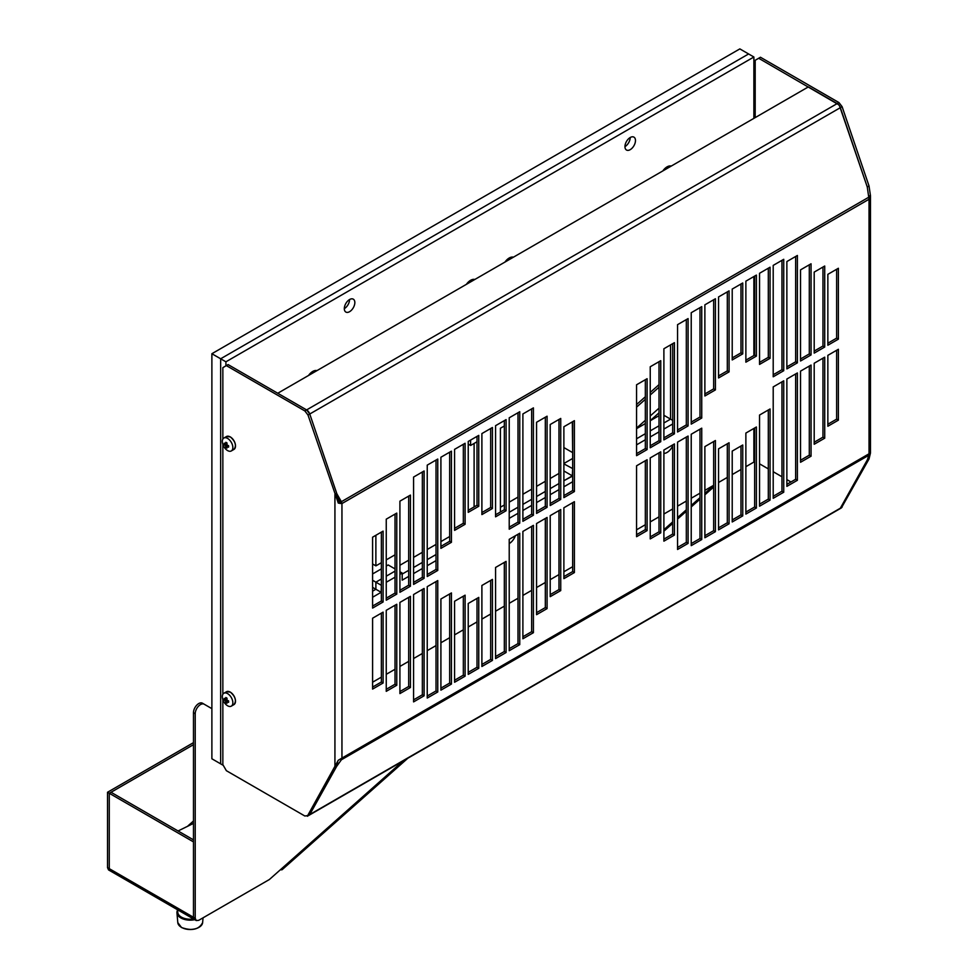 <?xml version="1.0" encoding="UTF-8"?>
<svg xmlns="http://www.w3.org/2000/svg" width="978" height="978" viewBox="0 0 978 978"><rect width="100%" height="100%" fill="white"/><g stroke="black" fill="none" stroke-linecap="round" stroke-linejoin="round"><path stroke-width="1.47" d="M225.918 365.87L225.918 361.811L220.661 358.779L748.61 53.961L739.845 48.9L211.884 353.718L211.884 758.781L220.661 763.855L220.661 358.779L211.884 353.718M672.668 420.357L670.553 419.134L663.891 422.985L670.553 419.134L670.553 344.904L670.553 419.134L663.891 415.283M636.568 438.767L645.333 433.694L636.568 438.767M650.236 430.87L659.001 425.809L650.236 430.87M572.656 476.029L563.878 480.724L572.338 475.846L572.656 468.572L563.878 463.878M509.22 512.276L517.998 507.215L509.22 512.276M522.888 504.391L531.653 499.33L522.888 504.391M536.555 496.506L545.321 491.445L536.555 496.506M550.211 488.621L558.988 483.548L550.211 488.621M474.11 506.934L474.11 443.437L474.11 506.934M402.19 574.074L408.682 570.333L402.19 574.074M413.584 567.497L422.349 562.436L413.584 567.497M427.239 559.612L436.017 554.55L427.239 559.612M372.594 597.24L381.151 592.301L375.882 589.269L372.594 591.164L375.882 589.269L375.882 582.179L381.359 579.013L375.882 582.179L372.594 580.272M386.249 576.189L395.026 571.128L386.249 576.189M668.622 166.174A9.927 5.734 -60 0 1 668.793 167.482A9.927 5.734 120 0 0 668.622 166.174M510.76 257.312A9.927 5.734 -60 0 1 510.932 258.632A9.927 5.734 120 0 0 510.76 257.312M314.317 370.735A9.927 5.734 -60 0 1 314.488 372.043A9.927 5.734 120 0 0 314.317 370.735M472.178 279.598A9.927 5.734 -60 0 1 472.35 280.906A9.927 5.734 120 0 0 472.178 279.598M630.211 137.507A7.445 4.291 -60 0 1 624.954 146.627A7.445 4.291 120 0 0 626.495 150.025A7.445 4.291 120 0 0 632.228 148.033A7.445 4.291 120 0 0 635.48 140.551A7.445 4.291 120 0 0 633.94 137.14A7.445 4.291 120 0 0 628.206 139.133A7.445 4.291 120 0 0 624.954 146.627A7.445 4.291 120 0 0 630.211 137.507L630.211 137.507M349.574 299.537A7.445 4.291 -60 0 1 344.317 308.645A7.445 4.291 120 0 0 345.857 312.055A7.445 4.291 120 0 0 351.591 310.063A7.445 4.291 120 0 0 354.843 302.569A7.445 4.291 120 0 0 353.29 299.17A7.445 4.291 120 0 0 347.557 301.163A7.445 4.291 120 0 0 344.317 308.645A7.445 4.291 120 0 0 349.574 299.537L349.574 299.537M223.29 765.371L220.661 763.855L220.661 358.779L748.61 53.961L753.879 57.005L753.879 118.375M753.879 428.45L753.879 462.068L745.872 466.689M740.982 469.513L732.216 474.587M727.314 477.411L718.549 482.472M713.659 485.296L704.881 490.357M699.991 493.181L691.226 498.242M686.324 501.066L677.558 506.139M672.668 508.963L663.891 514.025M659.001 516.849L650.236 521.91M645.333 524.734L636.568 529.807M572.656 566.702L563.878 571.763M558.988 574.587L550.211 579.661M545.321 582.485L536.555 587.546M531.653 590.37L522.888 595.431M517.998 598.255L509.22 603.316M504.33 606.152L495.565 611.213M490.663 614.037L481.897 619.098M477.007 621.922L468.23 626.984M463.34 629.808L454.574 634.881M449.672 637.705L440.907 642.766M436.017 645.59L427.239 650.651M422.349 653.475L413.584 658.536M408.682 661.372L399.916 666.434M395.026 669.258L386.249 674.319M381.359 677.143L372.594 682.204M225.918 361.811L753.879 57.005M753.879 276.554L753.879 355.54M504.33 425.992L500.418 428.254L500.418 511.995M509.22 518.352L517.998 513.291M522.888 510.467L531.653 505.406M536.555 502.582L545.321 497.521M550.211 494.697L558.988 489.623M563.878 486.799L572.656 481.738M636.568 444.843L645.333 439.77M650.236 436.946L659.001 431.885M663.891 429.061L672.668 424M381.151 592.301L381.359 585.088M386.249 582.265L395.026 577.203M399.916 574.379L402.19 573.059L402.19 580.15L408.682 576.409M413.584 573.573L422.349 568.511M427.239 565.687L436.017 560.626M477.007 441.763L470.601 445.467L470.601 440.1M663.891 453.413A9.927 5.734 120 0 0 672.668 445.968M509.22 543.572A9.927 5.734 120 0 0 515.369 535.773M671.263 166.064A9.927 5.734 120 0 0 662.84 170.93M513.401 257.202A9.927 5.734 120 0 0 504.978 262.067M316.945 370.625A9.927 5.734 120 0 0 308.535 375.491M474.807 279.488A9.927 5.734 120 0 0 466.396 284.341M572.656 468.939L572.338 475.846L563.878 470.968M381.151 585.211L375.882 582.179L375.882 589.269L372.594 587.362M402.19 573.059L399.916 571.739M470.601 445.467L468.23 444.098M636.568 428.633L645.333 423.572M650.236 420.748L659.001 415.687M563.878 463.511L572.656 458.45M500.418 507.24L504.33 504.978M509.22 502.154L517.998 497.093M522.888 494.269L531.653 489.208M536.555 486.372L545.321 481.31M550.211 478.486L558.988 473.425M394.305 568.499L395.026 568.084M399.916 565.26L408.682 560.198M413.584 557.374L422.349 552.313M427.239 549.489L436.017 544.428M440.907 541.592L449.672 536.531M372.594 573.952L381.359 568.89M386.249 566.066L388.168 564.954L395.026 568.915M572.656 452.276L572.338 421.873M395.026 554.819L386.249 559.881M381.359 562.717L375.882 565.871L375.882 535.284M563.878 447.569L572.338 452.447M372.594 563.964L375.882 565.871M309.072 815.236L336.689 766.324L309.757 814.54A4.963 2.861 60 0 1 309.085 815.236L839.674 508.902A4.963 2.861 -120 0 0 840.346 508.205L839.637 508.927M841.386 507.912L869.026 458.988L867.266 460.002L868.88 455.247L341.371 759.796L341.945 758.097L338.278 760.248L307.312 816.251M222.85 699.588L222.85 764.613L226.358 770.688L304.843 816.007L307.997 815.554L840.346 508.205L867.266 460.002L840.346 508.205L842.095 507.191M337.765 761.312L336.689 766.324L341.371 759.796L340.76 759.087M869.026 458.988L870.481 452.985L869.026 453.792L868.88 455.247M226.358 365.613L304.855 410.931L307.997 415.027L338.278 503.083L341.945 503.56L338.351 501.653L336.689 493.315L309.757 414.012L306.615 409.916L228.106 364.598L222.85 367.642L222.85 439.122M563.878 495.614L572.656 490.553L572.656 421.689M550.211 503.499L558.988 498.438L558.988 419.452M536.555 511.384L545.321 506.323L545.321 417.215M522.888 519.281L531.653 514.208L531.653 408.89M509.22 527.166L517.998 522.105L517.998 412.728M495.565 514.795L504.33 509.734L504.33 420.626M481.897 512.558L490.663 507.496L490.663 428.511M468.23 510.32L477.007 505.259L477.007 436.396M381.359 532.13L381.359 600.993L372.594 606.054M395.026 514.11L395.026 593.096L386.249 598.169M408.682 496.09L408.682 585.211L399.916 590.272M422.349 472.007L422.349 577.326L413.584 582.387M436.017 460.063L436.017 569.428L427.239 574.502M449.672 452.178L449.672 541.286L440.907 546.36M463.34 444.293L463.34 523.279L454.574 528.34M572.656 502.704L572.656 571.568L563.878 576.629M558.988 510.589L558.988 589.575L550.211 594.636M545.321 518.474L545.321 607.595L536.555 612.656M531.653 526.372L531.653 631.69L522.888 636.751M517.998 534.257L517.998 643.622L509.22 648.683M504.33 562.399L504.33 651.507L495.565 656.58M490.663 580.406L490.663 659.404L481.897 664.465M477.007 598.426L477.007 667.289L468.23 672.351M372.594 687.069L381.359 682.008L381.359 613.145M386.249 689.307L395.026 684.245L395.026 605.248M399.916 691.544L408.682 686.483L408.682 597.362M413.584 699.857L422.349 694.796L422.349 589.477M427.239 696.018L436.017 690.957L436.017 581.592M440.907 688.133L449.672 683.072L449.672 593.952M454.574 680.248L463.34 675.175L463.34 596.189M645.333 379.721L645.333 448.584L636.568 453.645M659.001 361.701L659.001 440.699L650.236 445.76M672.668 343.694L672.668 432.802L663.891 437.863M686.324 319.598L686.324 424.917L677.558 429.978M699.991 307.654L699.991 417.031L691.226 422.093M713.659 299.769L713.659 388.889L704.881 393.951M727.314 291.884L727.314 370.87L718.549 375.931M732.216 357.924L740.982 352.85L740.982 283.987M827.853 343.205L836.63 338.144L836.63 269.28M814.197 351.09L822.963 346.029L822.963 267.043M800.53 358.987L809.295 353.914L809.295 264.806M786.862 366.872L795.64 361.811L795.64 256.493M773.207 374.757L781.972 369.696L781.972 260.331M759.539 362.398L768.305 357.337L768.305 268.216M745.872 360.161L754.649 355.087L754.649 276.102M636.568 534.66L645.333 529.599L645.333 460.736M650.236 536.898L659.001 531.836L659.001 452.851M663.891 539.135L672.668 534.074L672.668 444.953M677.558 547.448L686.324 542.387L686.324 437.068M691.226 543.609L699.991 538.548L699.991 429.183M704.881 535.724L713.659 530.663L713.659 441.543M718.549 527.839L727.314 522.778L727.314 443.78M740.982 446.017L740.982 514.88L732.216 519.941M836.63 350.295L836.63 419.159L827.853 424.22M822.963 358.18L822.963 437.166L814.197 442.239M809.295 366.065L809.295 455.186L800.53 460.247M795.64 373.963L795.64 479.281L786.862 484.342M781.972 381.848L781.972 491.213L773.207 496.286M768.305 409.99L768.305 499.11L759.539 504.171M754.649 428.009L754.649 506.995L745.872 512.056M304.855 410.931L306.615 409.916L277.752 393.254L808.341 86.92L837.192 103.582A4.963 2.861 -120 0 1 840.346 107.678L867.278 186.994M839.564 106.015L867.266 186.981L869.026 199.255L870.481 195.82L869.026 185.967L842.095 106.651L838.941 102.568L760.456 57.25L758.696 58.264L838.452 104.585M870.481 453.034L870.481 195.82L868.684 195.857M478.755 506.274L478.755 435.381L468.23 441.457L468.23 512.35L478.755 506.274L477.007 505.259M492.423 427.496L481.897 433.572L481.897 514.587L492.423 508.511L492.423 427.496M506.091 419.611L495.565 425.687L495.565 516.824L506.091 510.748L506.091 419.611M519.746 411.726L509.22 417.802L509.22 529.196L519.746 523.12L519.746 411.726M533.413 407.887L522.888 413.963L522.888 521.298L533.413 515.223L533.413 407.887M547.081 416.2L536.555 422.276L536.555 513.413L547.081 507.337L547.081 416.2M560.736 418.437L550.211 424.513L550.211 505.528L560.736 499.452L560.736 418.437M563.878 426.75L563.878 497.631L574.404 491.555L574.404 420.674L563.878 426.75M454.574 449.354L465.1 443.279L465.1 524.294L454.574 530.369L454.574 449.354M440.907 457.239L451.433 451.164L451.433 542.301L440.907 548.377L440.907 457.239M427.239 465.125L437.765 459.049L437.765 570.443L427.239 576.519L427.239 465.125M413.584 477.068L424.097 470.993L424.097 578.34L413.584 584.416L413.584 477.068M399.916 501.164L410.442 495.088L410.442 586.225L399.916 592.301L399.916 501.164M386.249 519.171L396.775 513.095L396.775 594.111L386.249 600.186L386.249 519.171M383.107 601.996L372.594 608.084L372.594 537.191L383.107 531.115L383.107 601.996L381.359 600.993M478.755 597.411L478.755 668.304L468.23 674.38L468.23 603.487L478.755 597.411M492.423 660.419L481.897 666.495L481.897 585.48L492.423 579.404L492.423 660.419L490.663 659.404M506.091 652.522L495.565 658.597L495.565 567.46L506.091 561.384L506.091 652.522L504.33 651.507M519.746 644.636L509.22 650.712L509.22 539.318L519.746 533.242L519.746 644.636L517.998 643.622M533.413 632.693L522.888 638.768L522.888 531.433L533.413 525.357L533.413 632.693L531.653 631.69M547.081 608.609L536.555 614.685L536.555 523.536L547.081 517.46L547.081 608.609L545.321 607.595M560.736 590.59L550.211 596.666L550.211 515.65L560.736 509.575L560.736 590.59L558.988 589.575M563.878 507.765L574.404 501.69L574.404 572.57L563.878 578.646L563.878 507.765M454.574 682.265L465.1 676.189L465.1 595.174L454.574 601.25L454.574 682.265M440.907 690.15L451.433 684.074L451.433 592.937L440.907 599.013L440.907 690.15M427.239 698.047L437.765 691.972L437.765 580.577L427.239 586.653L427.239 698.047M413.584 701.886L424.097 695.81L424.097 588.463L413.584 594.538L413.584 701.886M399.916 693.573L410.442 687.497L410.442 596.348L399.916 602.424L399.916 693.573M386.249 691.336L396.775 685.26L396.775 604.245L386.249 610.321L386.249 691.336M383.107 612.13L372.594 618.206L372.594 689.087L383.107 683.011L383.107 612.13M732.216 359.941L732.216 289.06L742.742 282.984L742.742 353.865L732.216 359.941M718.549 296.945L729.075 290.869L729.075 371.884L718.549 377.96L718.549 296.945M704.881 304.83L715.407 298.755L715.407 389.904L704.881 395.98L704.881 304.83M691.226 312.716L701.739 306.64L701.739 418.046L691.226 424.122L691.226 312.716M677.558 324.659L688.084 318.584L688.084 425.931L677.558 432.007L677.558 324.659M663.891 348.755L674.417 342.679L674.417 433.816L663.891 439.892L663.891 348.755M650.236 366.762L660.749 360.686L660.749 441.701L650.236 447.777L650.236 366.762M647.094 449.599L636.568 455.675L636.568 384.782L647.094 378.706L647.094 449.599L645.333 448.584M756.397 275.087L745.872 281.163L745.872 362.178L756.397 356.102L756.397 275.087M770.065 267.202L759.539 273.278L759.539 364.415L770.065 358.339L770.065 267.202M783.733 259.317L773.207 265.393L773.207 376.787L783.733 370.711L783.733 259.317M797.388 255.478L786.862 261.554L786.862 368.902L797.388 362.826L797.388 255.478M811.055 263.791L800.53 269.867L800.53 361.004L811.055 354.928L811.055 263.791M824.723 266.028L814.197 272.104L814.197 353.119L824.723 347.043L824.723 266.028M827.853 345.234L838.378 339.158L838.378 268.265L827.853 274.341L827.853 345.234M732.216 451.09L732.216 521.971L742.742 515.895L742.742 445.014L732.216 451.09M718.549 529.856L729.075 523.78L729.075 442.765L718.549 448.841L718.549 529.856M704.881 537.753L715.407 531.677L715.407 440.528L704.881 446.604L704.881 537.753M691.226 545.638L701.739 539.563L701.739 428.168L691.226 434.244L691.226 545.638M677.558 549.477L688.084 543.401L688.084 436.054L677.558 442.129L677.558 549.477M663.891 541.164L674.417 535.088L674.417 443.939L663.891 450.027L663.891 541.164M650.236 538.927L660.749 532.851L660.749 451.836L650.236 457.912L650.236 538.927M647.094 459.721L636.568 465.797L636.568 536.69L647.094 530.614L647.094 459.721M756.397 508.01L745.872 514.086L745.872 433.071L756.397 426.995L756.397 508.01L754.649 506.995M770.065 500.125L759.539 506.201L759.539 415.051L770.065 408.975L770.065 500.125L768.305 499.11M783.733 492.227L773.207 498.303L773.207 386.909L783.733 380.833L783.733 492.227L781.972 491.213M797.388 480.296L786.862 486.372L786.862 379.024L797.388 372.948L797.388 480.296L795.64 479.281M811.055 456.2L800.53 462.276L800.53 371.139L811.055 365.063L811.055 456.2L809.295 455.186M824.723 438.181L814.197 444.256L814.197 363.241L824.723 357.166L824.723 438.181L822.963 437.166M827.853 355.356L838.378 349.28L838.378 420.173L827.853 426.249L827.853 355.356M336.689 766.324L334.928 767.339L334.928 494.318L336.689 493.315M222.85 694.319L222.85 444.391M338.278 503.083L338.351 501.653M337.434 497.472L340.197 502.545M339.794 501.69L341.371 501.702L336.713 493.523M341.945 503.56L341.945 758.097L869.026 453.792L869.026 199.255L341.945 503.56L341.371 501.702L868.88 197.153M838.941 102.568L306.603 409.916A4.963 2.861 60 0 1 309.757 414.012L336.774 493.523M867.266 186.981L869.026 185.967M755.187 117.605L755.187 60.294L758.696 58.264M790.97 481.971L786.862 479.599M781.972 476.775L773.207 471.714M768.305 468.89L759.539 463.829M490.663 507.496L492.423 508.511M504.33 509.734L506.091 510.748M517.998 522.105L519.746 523.12M531.653 514.208L533.413 515.223M545.321 506.323L547.081 507.337M558.988 498.438L560.736 499.452M572.656 490.553L574.404 491.555M463.34 523.279L465.1 524.294M449.672 541.286L451.433 542.301M436.017 569.428L437.765 570.443M422.349 577.326L424.097 578.34M408.682 585.211L410.442 586.225M395.026 593.096L396.775 594.111M477.007 667.289L478.755 668.304M572.656 571.568L574.404 572.57M463.34 675.175L465.1 676.189M449.672 683.072L451.433 684.074M436.017 690.957L437.765 691.972M422.349 694.796L424.097 695.81M408.682 686.483L410.442 687.497M395.026 684.245L396.775 685.26M381.359 682.008L383.107 683.011M740.982 352.85L742.742 353.865M727.314 370.87L729.075 371.884M713.659 388.889L715.407 389.904M699.991 417.031L701.739 418.046M686.324 424.917L688.084 425.931M672.668 432.802L674.417 433.816M659.001 440.699L660.749 441.701M754.649 355.087L756.397 356.102M768.305 357.337L770.065 358.339M781.972 369.696L783.733 370.711M795.64 361.811L797.388 362.826M809.295 353.914L811.055 354.928M822.963 346.029L824.723 347.043M836.63 338.144L838.378 339.158M740.982 514.88L742.742 515.895M727.314 522.778L729.075 523.78M713.659 530.663L715.407 531.677M699.991 538.548L701.739 539.563M686.324 542.387L688.084 543.401M672.668 534.074L674.417 535.088M659.001 531.836L660.749 532.851M645.333 529.599L647.094 530.614M836.63 419.159L838.378 420.173M227.593 450.577A7.445 4.291 60 0 1 222.727 444.012A7.445 4.291 60 0 1 223.864 438.046A7.445 4.291 60 0 1 227.593 438.425A7.445 4.291 60 0 1 232.446 444.978A7.445 4.291 60 0 1 231.309 450.944A7.445 4.291 60 0 1 227.593 450.577M227.067 443.071A3.166 1.822 -120 0 0 226.419 442.594A3.166 1.822 -120 0 0 225.771 442.325A14.853 8.582 120 0 0 225.588 443.829L225.466 443.804A14.829 8.252 178.3 0 1 225.38 443.743A14.829 8.252 121.7 0 0 225.368 443.865L225.319 443.988A14.853 8.582 180 0 1 224.28 443.181A3.166 1.822 -120 0 0 224.28 444.684A14.853 8.582 0 0 0 225.319 445.491L225.368 445.662A14.829 8.851 118.2 0 0 225.38 445.772A14.829 8.851 1.8 0 0 225.466 445.846L225.588 445.968A14.853 8.582 120 0 0 225.771 447.264A3.166 1.822 -120 0 0 226.419 447.753A3.166 1.822 -120 0 0 227.067 448.022A14.853 8.582 -60 0 1 226.896 446.726L227.03 446.738A14.829 8.252 -1.7 0 0 227.128 446.787A14.829 8.252 -58.3 0 1 227.128 446.677L227.165 446.555A14.853 8.582 0 0 0 228.559 447.154A3.166 1.822 -120 0 0 228.559 445.662A14.853 8.582 180 0 1 227.165 445.063L227.128 444.88A14.829 8.851 -61.8 0 1 227.128 444.758A14.829 8.851 -178.2 0 1 227.03 444.709L226.896 444.574A14.853 8.582 -60 0 1 227.067 443.071M227.642 445.283L225.771 447.264M226.933 444.061L224.28 444.684M228.583 445.748L226.896 446.726M227.165 445.063L225.588 445.968M227.128 444.758L225.38 445.772M225.319 445.491L226.896 444.574M227.593 705.774A7.445 4.291 60 0 1 222.727 699.209A7.445 4.291 60 0 1 223.864 693.243A7.445 4.291 60 0 1 227.593 693.61A7.445 4.291 60 0 1 232.446 700.175A7.445 4.291 60 0 1 231.309 706.14A7.445 4.291 60 0 1 227.593 705.774M227.067 698.268A3.166 1.822 -120 0 0 226.419 697.791A3.166 1.822 -120 0 0 225.771 697.522A14.853 8.582 120 0 0 225.588 699.025L225.466 699.001A14.829 8.252 178.3 0 1 225.38 698.94A14.829 8.252 121.7 0 0 225.368 699.062L225.319 699.184A14.853 8.582 180 0 1 224.28 698.378A3.166 1.822 -120 0 0 224.28 699.881A14.853 8.582 0 0 0 225.319 700.688L225.368 700.859A14.829 8.851 118.2 0 0 225.38 700.969A14.829 8.851 1.8 0 0 225.466 701.03L225.588 701.165A14.853 8.582 120 0 0 225.771 702.461A3.166 1.822 -120 0 0 226.419 702.95A3.166 1.822 -120 0 0 227.067 703.219A14.853 8.582 -60 0 1 226.896 701.923L227.03 701.935A14.829 8.252 -1.7 0 0 227.128 701.984A14.829 8.252 -58.3 0 1 227.128 701.874L227.165 701.752A14.853 8.582 0 0 0 228.559 702.351A3.166 1.822 -120 0 0 228.559 700.859A14.853 8.582 180 0 1 227.165 700.26L227.128 700.077A14.829 8.851 -61.8 0 1 227.128 699.955A14.829 8.851 -178.2 0 1 227.03 699.893L226.896 699.771A14.853 8.582 -60 0 1 227.067 698.268M227.642 700.48L225.771 702.461M226.933 699.258L224.28 699.881M228.583 700.945L226.896 701.923M227.165 700.26L225.588 701.165M227.128 699.955L225.38 700.969M225.319 700.688L226.896 699.771M403.058 760.982L269.366 879.528L198.73 920.31L196.248 920.555L195.221 918.281L195.221 713.708A7.445 4.291 -60 0 1 198.473 706.214A7.445 4.291 -60 0 1 204.206 704.221L211.884 708.659M204.206 704.221L202.446 703.206A7.445 4.291 120 0 0 196.712 705.199A7.445 4.291 120 0 0 193.473 712.693L193.473 917.266L194.5 919.54A4.963 2.861 -60 0 1 193.473 917.266L195.221 918.281M282.459 867.914A4.963 2.029 48.4 0 1 282.239 869.601A4.963 2.029 48.4 0 1 280.539 869.613M178.069 830.97L193.473 823.403M193.473 839.87L111.027 792.266L109.279 793.28L109.279 868.66A4.963 2.861 120 0 0 110.306 870.933L196.248 920.555M193.473 744.674L109.279 793.28L193.473 841.887L193.473 917.266L109.279 868.66L109.279 793.28L107.519 792.266L107.519 867.645L108.546 869.919L110.306 870.933M193.473 820.994L188.033 825.823M659.001 384.647L650.236 392.435M645.333 396.762L636.568 404.55M193.473 742.644L107.519 792.266M636.568 407.117L645.333 399.342M650.236 395.002L659.001 387.215M107.519 867.645L109.279 868.66M194.756 919.687A13.276 7.665 180 0 1 180.82 917.914A13.276 7.665 180 0 1 176.957 912.865A13.276 7.665 180 0 1 177.58 910.127M840.346 107.678L307.997 415.027M340.051 503.511L339.244 502.166M870.212 197.434L868.892 197.177M842.095 106.651L840.334 107.666M235.478 445.919A7.188 4.156 -120 0 0 230.392 437.007M233.938 449.428A7.445 4.291 -120 0 0 235.075 443.462A7.445 4.291 -120 0 0 230.209 436.909A7.445 4.291 -120 0 0 226.493 436.53L230.343 436.897C235.539 441.555 236.737 445.736 233.938 449.428L231.309 450.944M225.466 445.846L227.128 444.88M227.03 444.709L225.368 445.662M235.478 701.116A7.188 4.156 -120 0 0 230.392 692.204M233.938 704.625A7.445 4.291 -120 0 0 235.075 698.659A7.445 4.291 -120 0 0 230.209 692.106A7.445 4.291 -120 0 0 226.493 691.727L230.343 692.094C235.539 696.752 236.737 700.933 233.938 704.625L231.309 706.14M225.466 701.03L227.128 700.077M227.03 699.893L225.368 700.859M754.649 449.208L753.879 449.892M713.659 485.553L704.881 493.328M699.991 497.668L691.226 505.455M686.324 509.795L677.558 517.57M672.668 521.91L663.891 529.685M195.221 713.708L193.473 712.693M659.001 412.85L650.236 420.626M659.001 408.193L650.236 415.968M645.333 420.308L636.568 428.083M182.263 927.767A11.944 6.895 0 0 0 198.143 927.767M181.517 927.376A12.433 7.176 0 0 0 194.744 928.929A12.433 7.176 0 0 0 202.629 922.596C199.084 929.54 192.043 931.19 181.517 927.523L177.788 922.596A12.433 7.176 0 0 0 181.419 927.315A12.433 7.176 0 0 0 181.517 927.376M177.641 910.726A12.934 7.469 0 0 0 181.064 917.767A12.934 7.469 0 0 0 194.488 919.54M177.556 909.76L177.776 912.413A12.445 7.176 0 0 0 181.272 917.058A12.445 7.176 0 0 0 181.407 917.132A12.445 7.176 0 0 0 193.522 918.978M309.085 815.236L307.373 816.214M839.723 508.878L841.422 507.888M223.864 438.046L226.493 436.53M223.864 693.243L226.493 691.727M282.239 869.601L407.887 758.195M663.891 531.176L672.668 523.401M677.558 519.061L686.324 511.286M691.226 506.946L699.991 499.171M704.881 494.831L713.659 487.056M718.549 482.716L719.331 482.02M753.879 451.384L754.649 450.699M177.788 922.596L176.957 912.865M202.629 922.596L203.033 917.829"/></g></svg>
